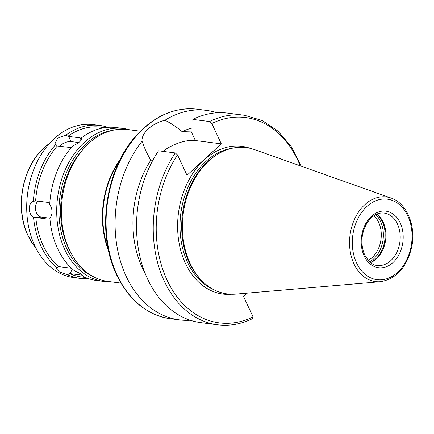 <?xml version="1.0" encoding="UTF-8"?>
<svg xmlns="http://www.w3.org/2000/svg" width="434" height="434" viewBox="0 0 434 434"><rect width="100%" height="100%" fill="white"/><g stroke="black" fill="none" stroke-linecap="round" stroke-linejoin="round"><path stroke-width="0.65" d="M190.26 320.227A105.614 77.236 -82.7 0 1 179.41 319.88A105.614 77.236 -82.7 0 1 126.12 276.219A105.614 77.236 -82.7 0 1 142.032 141.251C141.245 133.086 151.732 123.489 164.985 120.24C171.05 123.305 176.752 127.091 182.085 131.6L192.891 131.979L192.837 119.399L209.557 121.542L211.814 123.5L221.307 143.86L187.005 175.26L177.511 154.9L175.255 152.942A105.614 77.236 -82.7 0 0 157.005 260.313A105.614 77.236 -82.7 0 0 217.564 324.778C229.532 326.26 241.326 324.149 252.941 318.447L253.065 316.918L243.566 296.558L247.326 293.118M164.985 120.24A105.614 77.236 -82.7 0 1 206.302 110.377A105.614 77.236 -82.7 0 1 216.886 112.78M145.135 273.366A89.773 65.648 -82.7 0 1 150.739 160.292L145.889 151.119L142.032 141.251M182.085 131.6A89.773 65.648 -82.7 0 1 192.864 127.84M152.188 161.47L150.739 160.292M217.564 324.778L200.844 322.636A105.614 77.236 -82.7 0 1 140.291 258.165A105.614 77.236 -82.7 0 1 158.54 150.799L175.255 152.942M221.307 143.86L195.376 140.535A27.141 12.109 -25 0 0 162.891 151.357M192.837 119.399A105.614 77.236 -82.7 0 1 227.736 113.128L244.456 115.276A105.614 77.236 -82.7 0 0 209.557 121.542M71.274 147.603L57.293 146.03L54.988 143.432L57.635 138.196L65.968 135.077L67.883 136.336L80.073 137.86L81.804 138.441L81.706 137.708C81.901 140.502 78.961 143.193 72.879 145.791A77.095 56.382 -82.7 0 0 49.715 204.419C52.764 209.497 52.818 214.119 49.877 218.275A77.095 56.382 -82.7 0 0 57.619 248.617A77.095 56.382 -82.7 0 0 74.339 270.735C80.48 273.447 83.48 275.368 83.333 276.507L83.393 276.019M49.926 218.872L47.962 219.148L33.532 217.19C27.998 214.548 27.863 202.689 33.347 201.273L36.337 200.926L47.767 202.39L49.867 203.286M38.089 201.148A8.447 5.658 -97.4 0 0 35.659 210.24A8.447 5.658 -97.4 0 0 41.235 217.071L49.964 218.194M83.458 276.366L83.333 276.507A77.095 56.382 -82.7 0 0 96.516 280.494L103.661 281.411A77.095 56.382 -82.7 0 1 64.764 249.534A77.095 56.382 -82.7 0 1 66.7 166.613A77.095 56.382 -82.7 0 1 123.294 128.469A77.095 56.382 -82.7 0 1 129.761 129.831M82.612 275.21L69.489 273.545L67.606 274.738L59.55 271.982L56.311 268.689L58.704 266.617L71.502 268.255M110.263 281.726A77.095 56.382 -82.7 0 1 103.661 281.411M81.733 137.757L81.706 137.708A77.095 56.382 -82.7 0 1 116.149 127.553L123.294 128.469M67.883 136.336A75.511 55.221 -82.7 0 1 100.585 127.151L104.67 127.677M85.438 277.472L81.359 276.946A75.511 55.221 -82.7 0 1 69.489 273.545M58.704 266.617A75.511 55.221 -82.7 0 1 35.81 217.526M65.968 135.077A77.095 56.382 -82.7 0 1 99.717 125.442A77.095 56.382 -82.7 0 1 107.827 127.33M88.406 278.606A77.095 56.382 -82.7 0 1 80.084 278.384A77.095 56.382 -82.7 0 1 67.606 274.738M57.277 268.103A77.095 56.382 -82.7 0 1 41.181 246.512A77.095 56.382 -82.7 0 1 33.532 217.19M78.782 142.569L71.062 141.576A8.447 3.77 -25 0 0 59.382 146.35M33.347 201.273A77.095 56.382 -82.7 0 1 55.829 144.365M80.084 278.384L73.655 277.559A77.095 56.382 -82.7 0 1 34.753 245.682A77.095 56.382 -82.7 0 1 36.695 162.761A77.095 56.382 -82.7 0 1 93.283 124.618L99.717 125.442M380.444 281.704L235.814 294.106A73.769 53.946 -82.7 0 1 201.843 280.695A73.769 53.946 -82.7 0 1 190.114 263.433A73.769 53.946 -82.7 0 1 218.107 153.956A73.769 53.946 -82.7 0 1 254.367 149.562L391.18 198.088C407.038 203.258 416.271 226.304 411.616 247.429C406.658 267.556 396.269 278.981 380.444 281.704A42.673 31.21 -82.7 0 1 354.008 263.959A42.673 31.21 -82.7 0 1 356.558 215.237A42.673 31.21 -82.7 0 1 391.18 198.088M201.843 280.695L200.861 279.691A72.766 53.214 -82.7 0 1 189.289 262.668A72.766 53.214 -82.7 0 1 216.908 154.678L218.107 153.956M108.012 248.237A76.568 55.991 -82.7 0 1 119.128 161.67M108.522 250.678A76.568 55.991 -82.7 0 1 120.234 159.435M120.923 283.093L108.017 281.433A76.568 55.991 -82.7 0 1 69.38 249.783A76.568 55.991 -82.7 0 1 71.312 167.426A76.568 55.991 -82.7 0 1 127.515 129.544L140.421 131.204M69.586 250.212A73.292 53.599 -82.7 0 1 68.236 247.472A73.292 53.599 -82.7 0 1 82.444 150.05M93.619 276.816A75.511 55.221 -82.7 0 1 66.836 248.758A75.511 55.221 -82.7 0 1 112.411 130.379M35.615 200.899A75.511 55.221 -82.7 0 1 57.293 146.03M373.945 215.687A25.346 18.537 -82.7 0 1 381.003 239.28A25.346 18.537 -82.7 0 1 368.216 260.324M375.698 214.662A26.827 19.617 -82.7 0 1 383.076 239.546A26.827 19.617 -82.7 0 1 369.649 261.762M376.69 214.19A26.827 19.617 -82.7 0 1 384.866 239.774A26.827 19.617 -82.7 0 1 370.495 262.467M376.858 214.119A26.403 19.308 -82.7 0 1 385.631 239.872A26.403 19.308 -82.7 0 1 370.636 262.575M179.41 319.88L170.41 318.724A105.614 77.236 -82.7 0 1 117.12 275.064A105.614 77.236 -82.7 0 1 119.779 161.475A105.614 77.236 -82.7 0 1 197.302 109.222L206.302 110.377M253.065 316.918A103.498 75.69 -82.7 0 1 167.041 280.082A103.498 75.69 -82.7 0 1 177.511 154.9M195.376 140.535L191.291 131.779M49.861 218.899L47.962 219.148M41.235 217.071L36.532 217.678M81.863 274.657L81.679 275.123M72.147 268.852L70.248 273.653M71.062 141.576L68.643 136.395M81.153 140.171L80.073 137.86M356.553 262.906A40.584 29.68 -82.7 0 1 381.725 199.184A40.584 29.68 -82.7 0 1 408.313 256.201A40.584 29.68 -82.7 0 1 356.553 262.906M364.175 255.924A28.514 20.854 -82.7 0 1 381.866 211.157A28.514 20.854 -82.7 0 1 400.544 251.215A28.514 20.854 -82.7 0 1 364.175 255.924M213.783 289.646A72.766 53.214 -82.7 0 1 187.602 262.451A72.766 53.214 -82.7 0 1 231.924 148.314M231.463 294.241A74.458 54.451 -82.7 0 1 185.389 263.281A74.458 54.451 -82.7 0 1 189.821 178.303A74.458 54.451 -82.7 0 1 250.19 148.33M211.814 123.5A103.498 75.69 -82.7 0 1 300.203 165.821M36.537 249.252L33.347 244.792A63.315 46.302 -82.7 0 1 28.096 235.743A63.315 46.302 -82.7 0 1 46.009 146.144L50.219 142.634M384.128 213.061A26.403 19.308 -82.7 0 1 399.92 241.705A26.403 19.308 -82.7 0 1 377.406 265.44C373.061 265.472 368.813 261.946 364.663 254.85C360.312 244.082 361.121 233.438 367.077 222.913C373.669 213.577 379.3 212.633 384.128 213.061M301.261 166.195L291.306 146.692L278.026 131.166L262.12 120.484L244.456 115.276M170.41 318.724C146.963 315.051 129.006 300.388 116.54 274.738C95.48 231.127 106.178 167.09 136.992 134.806C155.019 115.439 175.119 106.91 197.302 109.222M33.347 244.792L27.922 235.445C14.17 207.371 22.59 164.866 46.009 146.144"/></g></svg>
